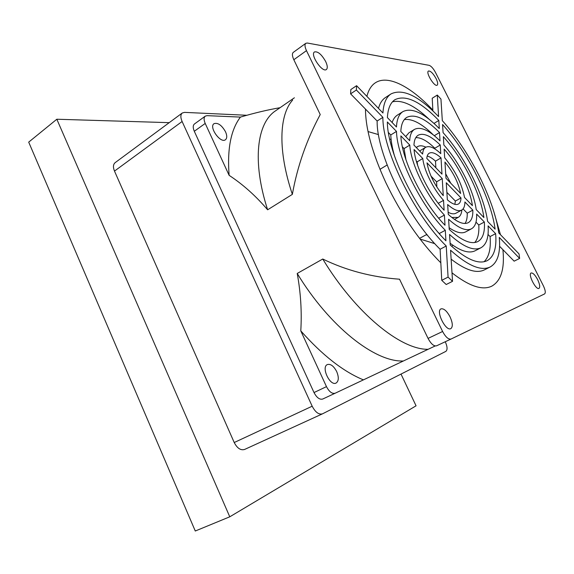 <?xml version="1.0" encoding="UTF-8"?>
<svg xmlns="http://www.w3.org/2000/svg" width="574" height="574" viewBox="0 0 574 574"><rect width="100%" height="100%" fill="white"/><g stroke="black" fill="none" stroke-linecap="round" stroke-linejoin="round"><path stroke-width="0.86" d="M401.011 374.083L416.064 405.811L229.765 516.808L195.275 531.015L28.7 142.13L56.826 119.234L169.208 122.657M229.765 516.808L56.826 119.234M445.259 341.752L445.338 341.917C447.44 346.739 447.605 349.889 445.84 351.381L322.473 413.847C318.792 414.815 315.363 412.268 312.177 406.205L182.116 121.501C180.401 117.448 180.458 114.606 182.281 112.992L115.144 162.657C113.143 164.394 112.927 167.199 114.491 171.088L234.221 442.525C237.206 448.265 240.657 450.576 244.589 449.456L322.344 413.904M182.281 112.992L184.548 112.375L246.899 115.274M335.144 393.226L322.724 399.038C319.625 399.856 316.726 397.696 314.014 392.559L194.299 131.281C192.828 127.794 192.871 125.362 194.435 123.991L205.277 116.135L207.056 115.654L240.42 117.096C254.921 112.87 268.137 109.734 280.069 107.697M293.823 59.732C292.152 56.037 291.965 53.59 293.264 52.392L305.82 43.294L307.384 43.036L429.173 65.35C431.203 66.082 433.305 68.45 435.487 72.446L543.334 285.723C545.365 290.071 545.802 292.79 544.633 293.895L451.071 339.033C448.43 339.586 445.611 337.067 442.604 331.492L306.473 50.634L293.823 59.732L320.227 114.549C306.616 139.891 297.325 166.503 292.353 194.371L267.627 209.79C255.81 195.921 242.974 184.441 229.126 175.343L205.212 123.439C203.72 119.923 203.741 117.491 205.277 116.135M435.178 345.964L335.173 393.219C332.116 394.015 329.218 391.82 326.477 386.639L300.783 330.868C301.938 311.876 300.747 292.74 297.217 273.461L322.753 259.025C346.309 270.469 371.902 277.199 399.54 279.208L428.053 338.402C431.024 343.934 433.858 346.402 436.556 345.821L451.049 339.047M440.825 262.82L440.115 249.245L446.235 246.009L448.079 277.113L452.542 281.325L446.213 284.517L441.743 280.334L440.825 262.82C419.795 241.704 401.484 214.999 385.886 182.726C372.382 153.366 365.581 128.82 365.48 109.089L350.599 93.856L350.836 89.544L356.576 85.691L356.368 90.003L350.599 93.856M366.886 96.375C368.522 89.967 371.328 85.454 375.303 82.828C387.952 74.39 410.762 86.559 432.839 110.065L432.222 98.247L437.302 95.047L438.579 116.587C418.647 95.851 402.797 88.296 391.045 93.906L385.541 97.48C382.255 99.611 379.902 103.241 378.481 108.378M493.726 211.318L500.463 234.687M452.542 281.325L450.561 250.214C467.846 265.748 481.062 271.337 490.203 266.967C497.665 262.67 500.686 252.818 499.265 237.406L519.642 258.429L514.139 261.163L502.91 249.676C504.811 268.668 501.109 280.822 491.796 286.153C482.454 290.674 469.188 286.232 451.996 272.844M416.38 147.618L417.607 146.607C419.738 145.373 422.5 145.559 425.901 147.166M461.883 209.969C461.553 213.707 460.312 216.19 458.174 217.403L451.795 217.431M305.82 43.294C304.557 44.471 304.772 46.917 306.473 50.634M325.666 61.511C327.532 65.565 327.768 68.234 326.384 69.511C322.38 73.013 309.874 54.573 314.487 51.933C317.881 51.215 321.605 54.408 325.666 61.511M450.102 316.948C452.757 322.975 452.994 326.871 450.82 328.644C445.804 331.65 435.53 310.886 441.011 308.869C443.853 308.281 446.881 310.972 450.102 316.948M537.63 279.588C539.818 284.274 540.27 287.208 538.993 288.392C535.958 290.308 527.721 274.135 531.137 272.994C532.923 272.736 535.09 274.932 537.63 279.588M436.082 78.595C437.754 82.075 438.12 84.263 437.18 85.167C434.597 87.334 425.427 72.489 428.455 71.032C430.543 70.767 433.083 73.285 436.082 78.595M292.632 100.084C279.129 114.944 277.651 150.532 292.353 194.371M294.383 97.795L275.599 110.789C256.973 122.879 251.835 161.064 267.627 209.79M240.42 117.096C230.848 129.731 227.082 149.147 229.126 175.343M225.525 131.79C227.175 135.622 227.146 138.277 225.446 139.747C220.567 143.801 208.584 126.94 214.045 123.654C217.919 122.47 221.743 125.182 225.525 131.79M322.753 259.025C355.615 313.375 400.602 349.645 427.838 349.301M297.217 273.461C329.555 326.793 374.793 361.907 402.833 361.003M300.783 330.868C322.272 355.119 343.087 371.428 363.206 379.787M336.701 371.6C338.997 377.269 338.796 381.079 336.12 383.037C330.079 386.481 320.902 367.102 327.352 364.562C330.638 363.694 333.752 366.04 336.701 371.6M405.696 136.555L408.939 132.795L414.485 129.38C420.663 126.352 429.18 130.19 440.014 140.895L439.519 132.544L434.317 135.686M433.277 134.854C421.754 123.518 412.096 118.438 404.304 119.614M392.135 122.52C393.29 119.062 395.056 116.579 397.423 115.087L402.948 111.593C411.838 107.295 423.949 112.949 439.289 128.547L438.809 120.454L433.994 123.403M429.115 119.256C414.421 105.365 402.209 99.553 392.473 101.828M502.91 249.676L499.574 246.268M490.203 266.967L484.334 269.909C476.499 273.755 465.428 270.175 451.128 259.161M440.115 249.245C407.684 217.797 376.537 153.567 377.14 121.014L365.48 109.089M432.882 110.882L432.839 110.065M465.026 223.473C466.619 221.098 467.351 217.668 467.229 213.176L463.067 208.914M434.87 148.939L434.834 148.243C427.415 141.01 421.079 137.466 415.834 137.624M484.09 261.737C489.048 256.894 491.043 248.506 490.081 236.553L488.015 234.443M490.081 236.553L495.635 233.661L488.079 225.869C488.897 237.249 486.522 244.546 480.969 247.76L475.157 250.752C469.195 253.737 460.85 251.24 450.116 243.254M474.727 242.529C477.905 238.913 479.261 233.066 478.788 225.001L475.997 222.145M478.788 225.001L484.363 222.038L476.628 214.059C476.965 221.693 475.243 226.615 471.455 228.811L465.701 231.867C461.697 233.927 456.172 232.549 449.126 227.727M405.954 159.751L404.082 148.573L402.403 146.851M439.304 233.64L438.357 232.549M394.517 156.042C392.272 148.121 391.023 141.089 390.772 134.955L388.426 132.558M391.138 139.633L389.66 138.965M378.496 134.603L368.027 131.561M420.032 239.028L434.798 243.663M426.173 234.78L427.537 235.218M419.616 150.969L425.671 147.296C429.295 145.48 434.331 147.597 440.767 153.645L440.258 145.014L434.834 148.243M417.628 165.283L417.097 161.89L416.329 161.1M467.229 213.176L472.825 210.134L464.904 201.962C464.89 206.138 463.814 208.85 461.654 210.098L455.95 213.219C453.984 214.274 451.379 213.966 448.151 212.294M451.903 246.547L452.735 245.163M391.045 93.906C386.209 97.042 383.511 103.406 382.937 112.992L356.576 85.691M356.368 90.003L382.88 117.354L377.14 121.014M448.079 277.113L441.743 280.334M519.642 258.429L519.018 253.902L498.734 232.893C494.099 199.307 469.496 150.847 442.317 120.648L440.947 99.072L437.302 95.047M439.519 132.544C425.664 118.567 414.744 113.516 406.758 117.39C403.149 119.672 401.169 124.379 400.824 131.518L409.692 140.695C409.965 134.976 411.565 131.202 414.485 129.38M443.078 132.63L442.561 124.522C467.903 152.648 490.878 197.958 495.118 229.155L487.591 221.363C484.104 195.081 464.574 156.458 443.078 132.63M443.336 136.626C462.931 158.359 480.747 193.646 483.896 217.532L476.198 209.56C473.686 190.575 459.487 162.377 443.867 144.992L443.336 136.626M438.809 120.454C420.39 101.426 405.775 94.495 394.977 99.675C390.428 102.61 387.902 108.586 387.393 117.605L396.469 127.005C396.864 119.227 399.023 114.09 402.948 111.593M446.235 246.009C413.861 214.339 382.514 149.886 382.88 117.354M472.825 210.134C473.041 216.613 471.527 220.789 468.284 222.669C463.613 224.958 456.947 222.203 448.28 214.396L447.655 204.531C453.697 209.876 458.368 211.734 461.654 210.098M438.263 203.311L443.537 200.362L444.118 210.22C429.165 194.45 415.174 166.037 414.062 149.52L422.78 158.517L417.097 161.89M425.671 147.296C423.863 148.401 422.844 150.661 422.622 154.083L413.947 145.1C414.198 140.106 415.605 136.813 418.181 135.22C423.504 132.594 430.866 135.859 440.258 145.014M444.678 157.757L444.125 149.118C457.787 164.379 470.185 189.04 472.416 205.643L464.524 197.478C461.826 183.816 455.211 170.571 444.678 157.757M495.635 233.661C496.847 247.731 494.042 256.729 487.211 260.661C478.673 264.75 466.346 259.534 450.231 245.012L449.557 234.472C463.218 246.842 473.694 251.268 480.969 247.76M484.363 222.038C485.016 232.169 482.856 238.669 477.891 241.539C471.24 244.754 461.69 240.728 449.241 229.449L448.588 219.261C458.504 228.23 466.124 231.408 471.455 228.811M438.715 218.206L444.405 215.085L445.008 225.259C422.758 202.651 401.578 159.414 400.874 135.909L409.786 145.107L404.082 148.573M444.405 215.085C427.099 197.076 410.797 163.92 409.786 145.107M439.297 233.525L445.302 230.282L445.926 240.807C416.1 211.368 387.321 152.311 387.364 121.982L396.491 131.396L390.772 134.955M445.302 230.282C420.613 205.442 396.993 157.147 396.491 131.396M443.537 200.362C433.341 189.205 423.971 170.234 422.78 158.517M443.257 195.648C434.446 184.936 429.022 174.001 426.977 162.837L442.245 178.593L443.257 195.648M461.001 197.937C460.908 201.043 460.039 203.081 458.389 204.035C455.792 205.341 452.111 203.935 447.354 199.809L446.263 182.74L461.001 197.937L455.376 201.051L446.881 192.355M441.98 174.137L426.791 158.402C427.013 155.776 427.831 154.04 429.252 153.179C432.071 151.751 435.996 153.33 441.026 157.907L441.98 174.137M460.642 193.46L445.984 178.277L444.95 162.033C453.195 172.193 458.425 182.668 460.642 193.46M442.245 178.593L436.592 181.836L431.024 176.139M436.864 187.052L436.592 181.836M454.852 204.337L455.376 201.051M441.026 157.907L435.508 161.15C432.416 158.316 429.646 156.63 427.2 156.078M435.86 167.795L435.508 161.15M450.791 183.257L445.697 173.786M312.177 406.205L234.221 442.525M182.116 121.501L114.491 171.088M194.299 131.281L205.212 123.439M314.014 392.559L326.477 386.639M428.053 338.402L442.604 331.492M244.589 449.456L322.473 413.847M322.724 399.038L335.173 393.219M419.537 238.382L426.877 234.4M454.479 219.412L458.174 217.403M379.974 169.33L387.12 165.011M404.347 154.607L404.799 154.334M416.207 147.446L417.607 146.607M436.556 345.821L451.071 339.033"/></g></svg>
